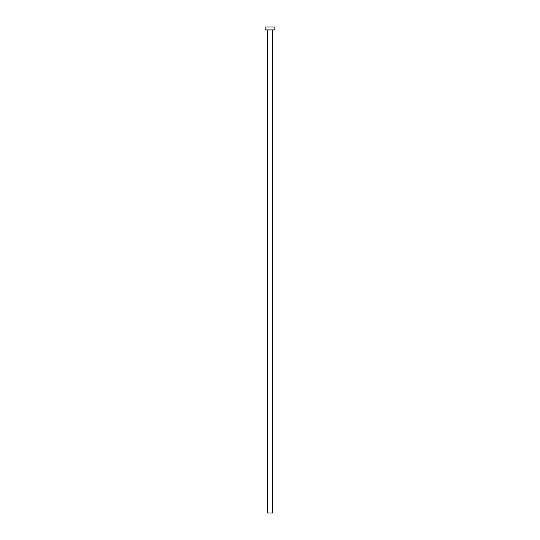 <?xml version="1.0" encoding="UTF-8"?>
<svg xmlns="http://www.w3.org/2000/svg" width="540" height="540" viewBox="0 0 540 540"><rect width="100%" height="100%" fill="white"/><g stroke="black" fill="none" stroke-linecap="round" stroke-linejoin="round"><path stroke-width="0.81" d="M272.416 29.896L272.416 513L267.584 513L267.584 29.896M274.833 29.896L265.167 29.896L265.167 27L274.833 27L274.833 29.896"/></g></svg>
